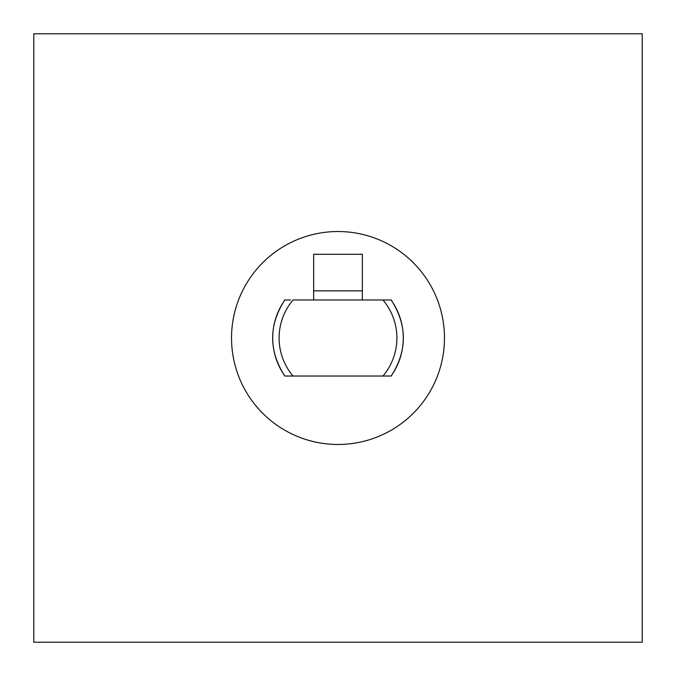 <?xml version="1.0" encoding="UTF-8"?>
<svg xmlns="http://www.w3.org/2000/svg" width="676" height="676" viewBox="0 0 676 676"><rect width="100%" height="100%" fill="white"/><g stroke="black" fill="none" stroke-linecap="round" stroke-linejoin="round"><path stroke-width="1.01" d="M231.53 338A106.47 106.47 0 0 1 391.235 245.794A106.47 106.47 0 0 1 391.235 430.206A106.47 106.47 0 0 1 231.53 338M306.211 299.975L313.664 299.975L313.664 254.294L362.336 254.294L362.336 299.975M290.511 376.025L293.021 376.025A58.897 58.897 0 0 1 293.021 299.975L391.074 299.975A65.293 65.293 0 0 1 391.074 376.025L284.926 376.025A65.293 65.293 0 0 1 284.926 299.975L290.511 299.975M385.489 299.975L382.979 299.975A58.897 58.897 0 0 1 382.979 376.025L385.489 376.025M306.211 376.025L316.841 376.025M362.336 290.849L313.664 290.849M642.2 33.8L642.2 642.2L33.8 642.2L33.8 33.8L642.2 33.8M284.782 376.025C268.609 350.675 268.609 325.325 284.782 299.975M391.218 376.025C407.391 350.675 407.391 325.325 391.218 299.975"/></g></svg>

